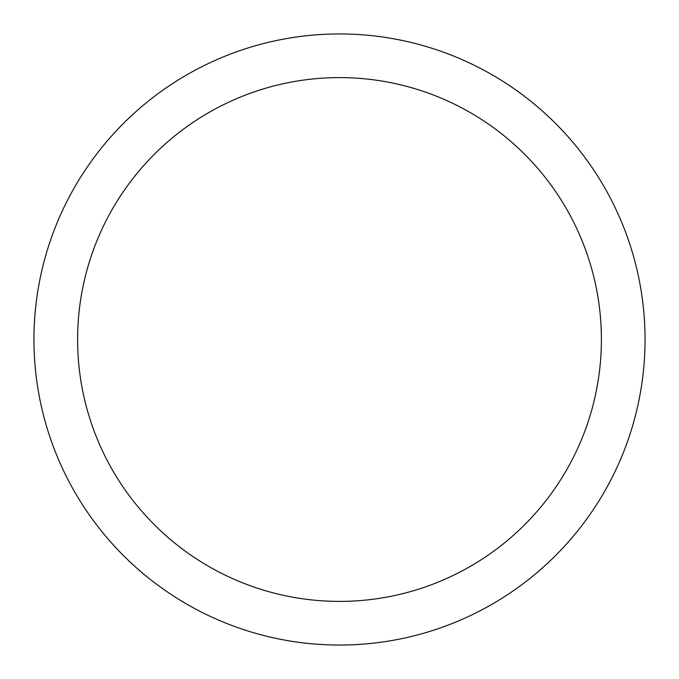 <?xml version="1.0" encoding="UTF-8"?>
<svg xmlns="http://www.w3.org/2000/svg" width="679" height="679" viewBox="0 0 679 679"><rect width="100%" height="100%" fill="white"/><g stroke="black" fill="none" stroke-linecap="round" stroke-linejoin="round"><path stroke-width="1.02" d="M339.5 33.95A305.55 305.55 0 0 1 645.05 339.5A305.55 305.55 0 0 1 339.5 645.05A305.55 305.55 0 0 1 33.95 339.5A305.55 305.55 0 0 1 339.5 33.95M339.5 77.601A261.899 261.899 0 0 1 601.399 339.5A261.899 261.899 0 0 1 339.5 601.399A261.899 261.899 0 0 1 77.601 339.5A261.899 261.899 0 0 1 339.5 77.601"/></g></svg>
